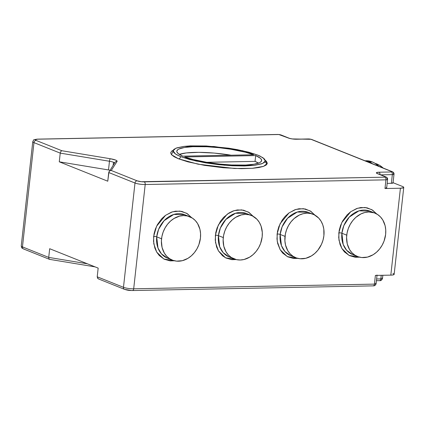 <?xml version="1.0" encoding="UTF-8"?>
<svg xmlns="http://www.w3.org/2000/svg" width="425" height="425" viewBox="0 0 425 425"><rect width="100%" height="100%" fill="white"/><g stroke="black" fill="none" stroke-linecap="round" stroke-linejoin="round"><path stroke-width="0.64" d="M265.051 161.702L267.059 164.077M377.134 214.407L372.592 210.141L366.982 207.782L360.783 207.543L356.58 208.579L350.582 211.825L347.013 214.997L342.64 220.958L340.547 225.51L339.198 230.334L338.698 237.649L340.043 244.513L341.913 248.54L344.478 251.945L349.424 255.611L355.289 257.274L359.619 257.173L349.015 255.398L341.897 248.519L338.964 240.167L338.826 232.783A2.226 0.425 -173.7 0 1 341.891 233.229L343.172 244.412L346.657 250.293L352.654 254.559L357.505 256.498A23.375 18.934 -68.2 0 1 346.742 235.168A23.375 18.934 -68.2 0 1 374.866 213.09A23.375 18.934 -68.2 0 1 385.629 234.414L384.062 241.055L382.144 245.214L379.615 248.97L376.571 252.184L373.129 254.734L367.508 257.093L361.771 257.534L358.132 256.732L354.795 255.09L351.9 252.668L349.557 249.555L347.257 243.87L346.587 237.405L347.082 232.932L348.309 228.533L350.221 224.373L352.75 220.612L355.794 217.398L361.069 213.86L364.862 212.495L368.703 211.979L374.239 212.851L377.57 214.498L380.465 216.92L382.813 220.028L385.114 225.712L385.746 229.973L385.629 234.414A23.375 18.934 -68.2 0 1 357.505 256.498M315.403 215.608L310.866 211.342L305.256 208.983L299.051 208.744L294.854 209.78L288.857 213.026L285.287 216.197L282.221 220.033L278.816 226.711L277.472 231.535L276.973 238.85L277.663 243.514L280.181 249.741L282.752 253.146L287.698 256.812L293.563 258.474L297.893 258.373L287.289 256.599L280.171 249.719L277.238 241.368L277.1 233.984A2.226 0.425 -173.7 0 1 280.165 234.43L281.446 245.613L284.931 251.494L290.928 255.76L295.773 257.699A23.375 18.934 -68.2 0 1 285.01 236.374A23.375 18.934 -68.2 0 1 313.14 214.29A23.375 18.934 -68.2 0 1 323.903 235.615L323.037 240.072L321.459 244.375L317.889 250.171L314.845 253.385L311.403 255.935L305.782 258.294L300.045 258.735L296.4 257.933L293.069 256.291L290.174 253.868L287.826 250.755L285.531 245.071L284.893 240.816L285.35 234.133L286.583 229.734L288.495 225.574L291.024 221.813L294.068 218.599L299.343 215.061L303.131 213.695L306.978 213.18L310.717 213.547L314.224 214.774L318.739 218.121L321.087 221.228L322.793 224.905L323.797 229.011L323.903 235.615A23.375 18.934 -68.2 0 1 295.773 257.699M253.677 216.808L249.14 212.542L243.525 210.184L237.325 209.945L233.123 210.981L229.059 212.93L223.561 217.398L220.495 221.234L217.09 227.912L215.746 232.735L215.241 240.051L216.585 246.914L218.455 250.941L222.541 255.776L225.967 258.012L231.837 259.675L236.162 259.574L225.558 257.8L218.445 250.92L215.512 242.569L215.374 235.184A2.226 0.425 -173.7 0 1 218.434 235.636L219.714 246.819L223.199 252.694L229.197 256.96L234.048 258.899A23.375 18.934 -68.2 0 1 223.284 237.575A23.375 18.934 -68.2 0 1 251.409 215.491A23.375 18.934 -68.2 0 1 262.172 236.815L260.605 243.456L258.692 247.616L256.163 251.372L253.119 254.591L249.672 257.136L244.051 259.494L240.21 260.004L236.465 259.643L231.343 257.492L228.448 255.069L226.1 251.961L223.8 246.272L223.13 239.806L223.624 235.333L224.852 230.934L226.769 226.775L229.298 223.013L232.342 219.799L235.785 217.255L241.405 214.896L245.246 214.381L248.992 214.747L252.498 215.974L257.013 219.321L259.356 222.429L261.067 226.105L262.289 232.374L262.172 236.815A23.375 18.934 -68.2 0 1 234.048 258.899M191.951 218.009L187.409 213.743L181.799 211.384L175.599 211.145L171.397 212.181L165.399 215.427L161.829 218.599L157.457 224.559L155.364 229.117L154.015 233.936L153.515 241.251L154.859 248.115L156.729 252.142L159.295 255.547L164.241 259.213L170.106 260.876L174.436 260.775L163.832 259.006L156.713 252.121L153.781 243.769L153.643 236.385A2.226 0.425 -173.7 0 1 156.708 236.837L157.988 248.019L161.473 253.895L167.471 258.161L172.322 260.1A23.375 18.934 -68.2 0 1 161.558 238.776A23.375 18.934 -68.2 0 1 189.683 216.692A23.375 18.934 -68.2 0 1 200.446 238.016L198.879 244.657L196.961 248.816L194.432 252.577L191.388 255.792L187.946 258.336L182.325 260.695L176.587 261.136L172.948 260.334L169.612 258.692L166.717 256.27L164.374 253.162L162.074 247.477L161.404 241.007L161.898 236.534L163.126 232.135L165.038 227.975L167.567 224.214L170.611 221L174.059 218.455L179.679 216.097L183.52 215.587L187.266 215.948L192.387 218.099L195.282 220.522L197.63 223.63L199.931 229.314L200.563 233.575L200.446 238.016A23.375 18.934 -68.2 0 1 172.322 260.1M180.636 156.613A2.226 1.801 -68.2 0 1 178.542 158.822L171.525 154.748L173.315 150.137L171.668 151.109L170.653 152.809L171.493 154.711L174.154 156.74L178.542 158.822A2.226 1.801 111.8 0 0 180.636 156.613L189.63 159.513L205.413 162.855L218.779 164.682L232.183 165.75L244.471 165.968L254.58 165.314L261.646 163.848L264.355 162.477L265.322 160.852L264.525 159.035L260.084 156.108L257.794 155.114L242.436 150.678L213.913 146.498L184.025 146.391L175.78 148.267L173.113 150.774L175.344 153.924L180.636 156.613L195.994 161.048L224.517 165.229L254.41 165.336L262.65 163.46L265.317 160.953L263.086 157.803L257.794 155.114L248.8 152.214L237.262 149.627L228.639 148.192L206.247 145.977L190.299 145.881L183.85 146.413L176.784 147.879L174.075 149.249L173.368 150.036L173.283 151.762L173.905 152.692L176.449 154.631L180.636 156.613M369.139 161.978A48.609 26.972 88.9 0 1 372.667 163.843L369.139 161.978L372.226 161.92L369.139 161.978L365.516 160.985A48.609 26.972 88.9 0 1 369.139 161.978M379.015 166.382A48.609 26.972 -91.1 0 0 372.226 161.92L374.797 163.184L379.015 166.382M376.927 163.997L376.093 164.013L376.927 163.997L379.376 165.203L383.18 168.05A46.383 25.734 -91.1 0 0 376.927 163.997A46.383 25.734 -91.1 0 0 375.158 163.402L376.927 163.997M376.863 214.062L371.806 209.658L365.064 207.474L357.616 208.234L350.747 211.708L341.79 222.583L338.826 232.783A2.226 0.425 6.3 0 1 341.891 233.229L343.825 225.643L349.297 217.063L358.982 210.837L370.016 211.151A23.375 18.934 111.8 0 0 341.891 233.229L346.742 235.168L341.891 233.229A23.375 18.934 111.8 0 0 352.654 254.559M315.138 215.262L310.08 210.858L303.338 208.675L295.89 209.435L289.016 212.909L280.064 223.784L277.1 233.984A2.226 0.425 6.3 0 1 280.165 234.43L282.099 226.844L287.571 218.264L297.256 212.038L308.29 212.351A23.375 18.934 111.8 0 0 280.165 234.43L285.01 236.374L280.165 234.43A23.375 18.934 111.8 0 0 290.928 255.76M253.406 216.463L248.354 212.059L241.613 209.876L234.159 210.635L227.29 214.11L218.333 224.984L215.374 235.184A2.226 0.425 6.3 0 1 218.434 235.636L220.373 228.044L225.845 219.465L235.53 213.238L246.564 213.552A23.375 18.934 111.8 0 0 218.434 235.636L223.284 237.575L218.434 235.636A23.375 18.934 111.8 0 0 229.197 256.96M191.68 217.664L186.623 213.26L179.881 211.076L172.433 211.836L165.564 215.31L156.607 226.19L153.643 236.385A2.226 0.425 6.3 0 1 156.708 236.837L158.642 229.245L164.114 220.665L173.798 214.439L184.833 214.752A23.375 18.934 111.8 0 0 156.708 236.837L161.558 238.776L156.708 236.837A23.375 18.934 111.8 0 0 167.471 258.161M113.48 162.254A7.422 1.408 -173.7 0 1 114.607 162.95A7.422 1.408 -173.7 0 0 113.48 162.254L113.151 165.213L113.48 162.254A7.422 1.408 -173.7 0 0 109.464 161.25L108.502 169.942L59.272 161.813L107.764 181.209L108.726 172.518L134.991 183.026L123.478 287.305L97.208 276.803L98.17 268.111L49.677 248.715L48.721 257.407L22.456 246.898L33.968 142.619L60.233 153.122L59.272 161.813L60.233 153.122L109.464 161.25A7.422 1.408 -173.7 0 1 113.48 162.254M386.006 176.949A2.226 1.801 111.8 0 0 385.395 176.832A1.482 0.282 -173.7 0 1 384.97 177.177L385.603 177.066L385.395 176.832L376.778 173.347L376.476 172.656L379.02 172.21L391.367 171.971L391.999 171.859L391.792 171.62L310.973 139.299L292.145 138.927L289.138 138.29L278.821 134.523L37.549 139.193L35.217 139.767L36.056 140.409L61.885 150.737L110.346 158.738L115.573 160.05L116.88 160.772L117.072 161.431L111.254 170.483L137.078 180.816L141.355 181.719L384.97 177.177A2.226 1.238 88.9 0 1 385.942 179.839L384.981 188.525L400.414 188.227L390.819 275.129L375.387 275.427L374.43 284.118L133.689 288.803L145.201 184.519L385.942 179.839L384.981 188.525L400.414 188.227L403.596 187.669L403.623 187.117L402.544 186.49L393.067 182.702L402.544 186.49A7.422 1.408 -173.7 0 1 403.75 187.425A7.422 1.408 -173.7 0 1 400.414 188.227L390.819 275.129L375.95 275.4M265.264 160.289L266.459 161.362L267.298 163.264L266.278 164.964L263.447 166.403L258.899 167.514L252.822 168.268L241.352 168.651L223.258 167.742L204.51 165.362L187.967 161.861L178.542 158.822L198.114 164.193L234.526 168.486L252.349 168.305L263.67 166.324L267.293 163.354L265.264 160.289M375.493 283.252A3.708 0.707 -173.7 0 1 376.093 283.725A3.708 0.707 -173.7 0 1 374.43 284.118A3.708 0.707 6.3 0 0 376.093 283.719L377.055 275.028A3.708 0.707 -173.7 0 1 375.387 275.427L374.43 284.118L133.689 288.803L145.201 184.519A7.422 1.408 -173.7 0 1 134.991 183.026L123.478 287.305A7.422 1.408 6.3 0 0 133.689 288.803A2.226 1.238 88.9 0 1 132.52 290.546C129.816 290.413 128.451 290.604 124.504 289.34A2.226 1.801 -68.2 0 0 125.088 289.446L131.341 290.487M108.991 171.7L109.942 170.776L111.254 170.483L117.072 161.431A2.226 2.178 -147.3 0 0 114.963 162.398L108.726 172.518L134.991 183.026A2.226 1.801 -68.2 0 1 137.078 180.816A2.226 1.801 111.8 0 0 134.991 183.026A7.422 1.408 6.3 0 0 145.201 184.519A2.226 1.238 -91.1 0 0 144.229 181.863A2.226 1.238 88.9 0 1 145.201 184.519L385.942 179.839A3.708 0.707 6.3 0 0 387.605 179.44C387.754 178.378 387.212 177.544 385.98 176.938L377.899 173.703A2.226 1.801 111.8 0 0 377.315 173.597L385.395 176.832A2.226 1.801 -68.2 0 1 385.98 176.938A2.226 1.801 -68.2 0 1 387.005 178.968A3.708 0.707 -173.7 0 1 387.611 179.435A3.708 0.707 -173.7 0 1 385.942 179.839A2.226 1.238 -91.1 0 0 384.97 177.177L144.229 181.863A5.196 0.988 -173.7 0 1 137.078 180.816L111.254 170.483L109.942 170.776L108.991 171.7L107.764 181.209L59.272 161.813L108.502 169.942L109.464 161.25A2.226 0.595 -80.6 0 1 110.346 158.738A2.226 0.595 99.4 0 0 109.464 161.25L60.233 153.122L60.43 152.278L60.233 153.122L33.968 142.619A7.422 1.408 -173.7 0 1 32.762 141.684L21.25 245.963A7.422 1.408 6.3 0 0 22.456 246.898L33.968 142.619A2.226 1.801 -68.2 0 1 36.056 140.409A2.226 1.801 111.8 0 0 33.968 142.619A7.422 1.408 6.3 0 1 32.762 141.668M109.942 170.212L108.502 169.942A7.422 1.408 6.3 0 1 109.942 170.212M391.377 183.318L387.17 183.398L391.377 183.318A3.708 0.707 6.3 0 0 393.045 182.915L391.377 183.318L392.339 174.627L391.377 183.318M392.402 171.737A2.226 1.801 111.8 0 0 391.792 171.62A2.226 1.801 -68.2 0 1 392.376 171.727A2.226 1.801 -68.2 0 1 393.401 173.761A3.708 0.707 -173.7 0 1 394.002 174.229A3.708 0.707 -173.7 0 1 392.339 174.627L380.768 174.85L392.339 174.627A2.226 1.238 -91.1 0 0 391.367 171.971L379.02 172.21A5.939 1.126 6.3 0 0 377.315 173.597A2.226 1.801 -68.2 0 1 377.926 173.713M392.78 182.607L393.045 182.909L394.002 174.229C394.15 173.166 393.608 172.332 392.376 171.727L311.557 139.4A2.226 1.801 111.8 0 0 310.973 139.299L391.792 171.62A1.482 0.282 -173.7 0 1 391.367 171.971A2.226 1.238 88.9 0 1 392.339 174.627A3.708 0.707 6.3 0 0 394.002 174.234M386.049 187.659L386.575 188.248L384.981 188.525A3.708 0.707 6.3 0 0 386.649 188.126L387.611 179.435M376.428 280.712L379.652 280.649A2.226 1.238 -91.1 0 0 380.821 278.912L381.22 275.315L380.821 278.912L376.619 278.991L380.821 278.912A3.708 0.707 6.3 0 0 382.489 278.508A3.708 0.707 -173.7 0 1 380.821 278.912A2.226 1.238 88.9 0 1 379.674 280.649A2.226 1.238 88.9 0 1 379.371 280.596M392.95 273.392L394.028 274.019M394.156 274.311L392.875 274.959L390.819 275.129A7.422 1.408 6.3 0 0 394.156 274.327L403.75 187.425M49.895 259.367L48.965 258.878L48.721 257.407L87.348 263.782L48.721 257.407L49.677 248.715L98.17 268.111L97.208 276.803L98.032 278.667L98.818 279.044L97.713 278.38L97.208 276.803L123.478 287.305A2.226 1.801 111.8 0 0 124.477 289.329M184.763 156.958L255.685 155.577L260.323 158.222L261.136 159.067L261.609 160.671L260.546 162.1L259.447 162.732L254.001 164.231L245.73 165.049L231.476 164.974L219.507 164.05L207.512 162.456L193.163 159.529L184.763 156.958A42.67 8.107 -173.7 0 0 231.795 164.99A42.67 8.107 -173.7 0 0 261.63 160.544L261.63 160.544A42.67 8.107 -173.7 0 0 255.685 155.577L184.763 156.958M253.667 154.769L182.745 156.15L178.107 153.505L176.864 151.837L176.821 151.056L177.884 149.627L178.989 148.994L184.429 147.496L192.7 146.678L206.954 146.752L218.923 147.677L230.918 149.271L245.268 152.198L253.667 154.769A42.67 8.107 -173.7 0 0 206.635 146.737A42.67 8.107 -173.7 0 0 176.8 151.183A42.67 8.107 -173.7 0 0 182.745 156.15L253.667 154.769M258.496 163.142L255.048 161.373L255.685 155.577L255.048 161.373L206.64 162.313L255.048 161.373A42.67 8.107 6.3 0 1 258.474 163.131M231.152 155.21A42.67 8.107 6.3 0 0 179.318 154.392L186.262 152.936L198.831 152.341L214.242 153.085L231.152 155.21M366.961 160.767L372.226 161.92A48.609 26.972 -91.1 0 0 366.042 160.756L364.995 160.778M380.014 174.548A2.226 1.238 -91.1 0 0 379.02 172.21A2.226 1.238 88.9 0 1 380.014 174.548M114.633 163.317A2.226 2.178 32.7 0 1 117.072 161.431A9.648 1.833 6.3 0 0 110.346 158.738L61.885 150.737L61.062 151.22L60.43 152.278L61.062 151.22L61.885 150.737L36.056 140.409A5.196 0.988 -173.7 0 1 37.549 139.193A2.226 1.238 -91.1 0 0 37.251 139.14M308.63 138.943A2.226 1.238 88.9 0 1 308.927 138.996A1.482 0.282 -173.7 0 1 310.973 139.299A2.226 1.801 -68.2 0 1 311.583 139.416M308.646 138.943L296.299 139.182A2.226 1.238 88.9 0 1 296.586 139.235L308.927 138.996A2.226 1.238 -91.1 0 0 308.646 138.943L311.557 139.4M289.027 138.157A2.226 1.801 111.8 0 0 288.41 138.04A5.939 1.126 6.3 0 0 296.586 139.235A2.226 1.238 -91.1 0 0 296.283 139.188M289 138.146L280.92 134.916A2.226 1.801 111.8 0 0 280.33 134.81L288.41 138.04A2.226 1.801 -68.2 0 1 289 138.146C290.897 138.8 293.33 139.145 296.299 139.182M277.987 134.454A2.226 1.238 88.9 0 1 278.29 134.507A2.226 1.238 -91.1 0 0 278.003 134.454L37.267 139.14A2.226 1.238 88.9 0 1 37.549 139.193L278.29 134.507A1.482 0.282 -173.7 0 1 280.33 134.81A2.226 1.801 -68.2 0 1 280.946 134.927M381.889 278.04A3.708 0.707 -173.7 0 1 382.489 278.513L382.845 275.283M376.093 283.719C375.631 285.233 374.685 285.945 373.262 285.86A2.226 1.238 -91.1 0 0 374.43 284.118A2.226 1.238 88.9 0 1 373.277 285.86A2.226 1.238 88.9 0 1 372.975 285.807M373.262 285.86L132.52 290.546A2.226 1.238 88.9 0 1 132.239 290.493M132.542 290.546A2.226 1.238 -91.1 0 0 133.689 288.803A7.422 1.408 -173.7 0 1 123.478 287.305A2.226 1.801 -68.2 0 0 124.504 289.34L98.531 278.949M24.066 249.034A2.226 1.801 -68.2 0 1 23.449 248.923A2.226 1.801 -68.2 0 1 22.456 246.898A7.422 1.408 -173.7 0 1 21.25 245.953M95.062 266.868L49.619 259.367L48.965 258.878L48.721 257.407L22.456 246.898A2.226 1.801 111.8 0 0 23.476 248.933C21.324 247.456 21.919 248.747 21.25 245.963M370.016 211.151L374.866 213.09M308.29 212.351L313.14 214.29M246.564 213.552L251.409 215.491M184.833 214.752L189.683 216.692M37.267 139.14C32.624 140.016 34.377 138.986 32.762 141.684M280.92 134.916L278.003 134.454M379.652 280.649C380.805 280.898 381.751 280.181 382.489 278.508M49.449 259.319L23.476 248.933"/></g></svg>
